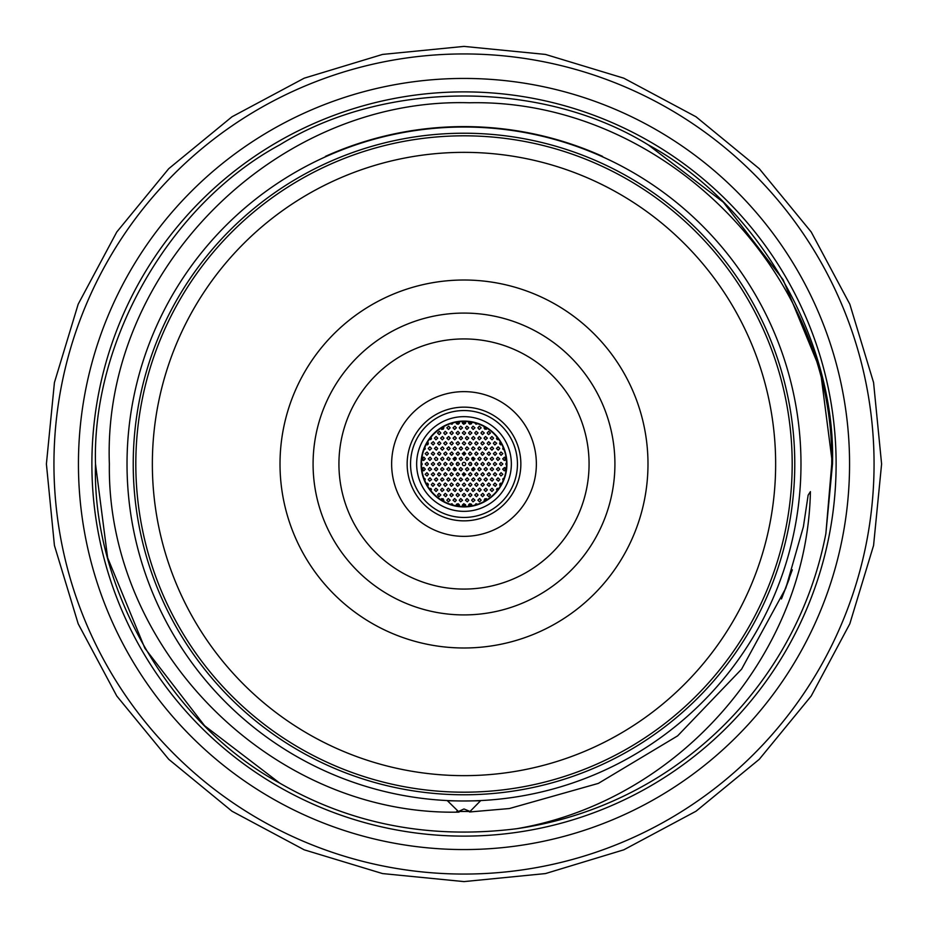 <?xml version="1.0" encoding="UTF-8"?>
<svg xmlns="http://www.w3.org/2000/svg" width="928" height="928" viewBox="0 0 928 928"><rect width="100%" height="100%" fill="white"/><g stroke="black" fill="none" stroke-linecap="round" stroke-linejoin="round"><path stroke-width="1.39" d="M849.561 464A385.561 385.561 0 0 1 464 849.561A385.561 385.561 0 0 1 78.439 464A385.561 385.561 0 0 1 464 78.439A385.561 385.561 0 0 1 849.561 464M836.116 464A372.116 372.116 0 0 0 464 91.884A372.116 372.116 0 0 0 91.884 464A372.116 372.116 0 0 0 464 836.116A372.116 372.116 0 0 0 836.116 464M464 647.988A183.988 183.988 0 0 0 647.988 464A183.988 183.988 0 0 0 464 280.012A183.988 183.988 0 0 0 280.012 464A183.988 183.988 0 0 0 464 647.988M464 614.916A150.916 150.916 0 0 0 614.916 464A150.916 150.916 0 0 0 464 313.084A150.916 150.916 0 0 0 313.084 464A150.916 150.916 0 0 0 464 614.916M464 792.187A328.187 328.187 0 0 1 135.813 464A328.187 328.187 0 0 1 464 135.813A328.187 328.187 0 0 1 792.187 464A328.187 328.187 0 0 1 464 792.187M464 775.646A311.646 311.646 0 0 1 152.354 464A311.646 311.646 0 0 1 464 152.354A311.646 311.646 0 0 1 775.646 464A311.646 311.646 0 0 1 464 775.646M464 391.639A72.361 72.361 0 0 0 391.639 464A72.361 72.361 0 0 0 464 536.361A72.361 72.361 0 0 0 536.361 464A72.361 72.361 0 0 0 464 391.639M464 338.929A125.071 125.071 0 0 0 338.929 464A125.071 125.071 0 0 0 464 589.071A125.071 125.071 0 0 0 589.071 464A125.071 125.071 0 0 0 464 338.929M477.676 504.287L475.994 503.742L474.765 505.168M471.784 505.83L471.331 504.148L469.777 503.753L468.71 504.635L468.826 506.27M487.27 499.624L486.4 498.672L484.799 498.8L484.486 501.294M481.156 500.18L479.614 498.533L477.85 500.18L479.567 501.828L481.156 500.18M474.962 500.18L473.176 498.533L471.644 500.18L473.048 501.816L474.962 500.18M494.786 493.371L493.371 494.786M490.46 495.007L488.963 493.36L487.154 495.007L488.836 496.666L490.46 495.007M484.265 495.007L482.78 493.36L480.948 495.007L482.606 496.666L484.265 495.007M478.059 495.007L476.551 493.36L474.753 495.007L476.424 496.666L478.059 495.007M471.853 495.007L470.334 493.36L468.547 495.007L470.241 496.666L471.853 495.007M498.87 488.372L496.944 488.673L496.909 490.97M493.568 489.845L492.072 488.198L490.251 489.845L491.921 491.492L493.568 489.845M487.362 489.845L485.866 488.198L484.056 489.845L485.715 491.492L487.362 489.845M481.156 489.845L479.648 488.198L477.85 489.845L479.532 491.492L481.156 489.845M474.962 489.845L473.176 488.198L471.644 489.845L473.048 491.48L474.962 489.845M501.967 483.198L499.89 483.674L500.366 486.086M496.666 484.671L494.926 483.024L493.36 484.741L495.274 486.307L496.666 484.671M490.46 484.671L488.754 483.024L487.154 484.706L489.033 486.307L490.46 484.671M484.265 484.671L482.78 483.024L480.948 484.671L482.606 486.33L484.265 484.671M478.059 484.671L476.574 483.024L474.753 484.671L476.412 486.33L478.059 484.671M471.853 484.671L470.368 483.024L468.547 484.671L470.218 486.33L471.853 484.671M504.229 477.85L502.732 479.01L503.138 480.669M499.763 479.509L498.011 477.85L496.457 479.59L498.382 481.133L499.763 479.509M493.568 479.509L491.863 477.85L490.251 479.532L492.13 481.145L493.568 479.509M487.362 479.509L485.866 477.862L484.056 479.509L485.727 481.156L487.362 479.509M481.156 479.509L479.672 477.862L477.85 479.509L479.509 481.156L481.156 479.509M474.962 479.509L473.466 477.862L471.644 479.509L473.315 481.156L474.962 479.509M502.86 474.336L501.085 472.688L499.554 474.336L500.958 475.971L502.86 474.336M496.666 474.336L494.96 472.688L493.36 474.37L495.227 475.971L496.666 474.336M490.46 474.336L488.963 472.688L487.154 474.336L488.836 475.994L490.46 474.336M484.265 474.336L482.769 472.688L480.948 474.336L482.618 475.994L484.265 474.336M478.059 474.336L476.574 472.688L474.753 474.336L476.412 475.994L478.059 474.336M471.853 474.336L470.357 472.688L468.547 474.336L470.218 475.994L471.853 474.336M468.756 479.509L467.248 477.862L465.45 479.509L467.12 481.156L468.756 479.509M468.756 489.845L467.051 488.186L465.45 489.856L467.318 491.48L468.756 489.845M468.756 500.18L467.051 498.522L465.45 500.192L467.329 501.816L468.756 500.18M505.969 469.174L504.542 467.526L502.663 469.174L504.264 470.821L505.969 469.174M499.763 469.174L498.278 467.526L496.457 469.174L498.116 470.821L499.763 469.174M493.568 469.174L491.91 467.515L490.251 469.162L492.084 470.809L493.568 469.174M487.362 469.174L485.866 467.526L484.056 469.174L485.715 470.821L487.362 469.174M481.156 469.174L479.347 467.526L477.85 469.174L479.277 470.809L481.156 469.174M474.962 469.174L473.477 467.526L471.644 469.174L473.303 470.821L474.962 469.174M468.756 469.174L467.26 467.526L465.45 469.174L467.109 470.821L468.756 469.174M450.324 504.287L452.006 503.742L453.235 505.168M456.216 505.83L456.622 504.182L458.165 503.73L459.348 504.774L459.174 506.27M440.73 499.624L441.6 498.672L443.213 498.8L443.514 501.294M446.844 500.18L448.259 498.545L450.15 500.111L448.34 501.828L446.844 500.18M453.038 500.18L454.604 498.522L456.356 500.18L454.964 501.804L453.038 500.18M433.214 493.371L434.629 494.786M437.54 495.007L438.99 493.371L440.846 494.972L439.014 496.654L437.54 495.007M443.735 495.007L445.301 493.36L447.052 495.007L445.66 496.642L443.735 495.007M449.941 495.007L451.437 493.36L453.247 495.018L451.379 496.654L449.941 495.007M456.147 495.007L457.597 493.371L459.453 494.984L457.608 496.654L456.147 495.007M429.13 488.372L431.242 488.894L431.091 490.97M434.432 489.845L435.928 488.198L437.749 489.845L436.079 491.492L434.432 489.845M440.638 489.845L442.157 488.198L443.944 489.88L442.041 491.48L440.638 489.845M446.844 489.845L448.282 488.198L450.15 489.81L448.317 491.48L446.844 489.845M453.038 489.845L454.592 488.186L456.356 489.845L454.975 491.469L453.038 489.845M426.033 483.198L428.295 483.987L427.634 486.086M431.334 484.671L432.703 483.047L434.64 484.578L432.889 486.318L431.334 484.671M437.54 484.671L439.35 483.024L440.846 484.671L439.211 486.33L437.54 484.671M443.735 484.671L445.162 483.036L447.052 484.625L445.243 486.318L443.735 484.671M449.941 484.671L451.46 483.024L453.247 484.718L451.344 486.307L449.941 484.671M456.147 484.671L457.632 483.024L459.453 484.694L457.585 486.318L456.147 484.671M423.771 477.85L425.291 479.08L424.862 480.669M428.237 479.509L429.989 477.85L431.543 479.59L429.618 481.133L428.237 479.509M434.432 479.509L436.253 477.862L437.749 479.509L436.114 481.156L434.432 479.509M440.638 479.509L442.204 477.85L443.944 479.614L441.995 481.133L440.638 479.509M446.844 479.509L448.34 477.862L450.15 479.544L448.259 481.145L446.844 479.509M453.038 479.509L454.511 477.862L456.356 479.509L454.5 481.145L453.038 479.509M425.14 474.336L426.915 472.688L428.446 474.336L427.042 475.971L425.14 474.336M431.334 474.336L433.167 472.688L434.64 474.336L432.993 475.994L431.334 474.336M437.54 474.336L438.967 472.7L440.846 474.301L439.037 475.983L437.54 474.336M443.735 474.336L445.243 472.688L447.052 474.37L445.162 475.971L443.735 474.336M449.941 474.336L451.402 472.688L453.247 474.336L451.402 475.983L449.941 474.336M456.147 474.336L457.597 472.7L459.453 474.324L457.62 475.983L456.147 474.336M459.244 479.509L460.706 477.862L462.55 479.498L460.717 481.145L459.244 479.509M459.244 489.845L460.764 488.198L462.55 489.891L460.648 491.48L459.244 489.845M459.244 500.18L460.764 498.533L462.55 500.215L460.648 501.816L459.244 500.18M462.852 506.526L462.388 504.994L463.791 503.707L465.543 504.762L465.148 506.526M462.341 495.007L464.116 493.36L465.659 495.007L464.058 496.666L462.341 495.007M462.341 484.671L464.139 483.024L465.659 484.671L464.035 486.33L462.341 484.671M462.341 474.336L463.803 472.7L465.659 474.324L463.814 475.983L462.341 474.336M422.031 469.174L423.76 467.515L425.337 469.174L423.783 470.821L422.031 469.174M428.237 469.174L429.78 467.515L431.543 469.255L429.618 470.798L428.237 469.174M434.432 469.174L436.206 467.515L437.749 469.174L436.148 470.821L434.432 469.174M440.638 469.174L442.146 467.526L443.944 469.22L442.053 470.809L440.638 469.174M446.844 469.174L448.537 467.515L450.15 469.174L448.618 470.821L446.844 469.174M453.038 469.174L454.5 467.526L456.356 469.162L454.511 470.809L453.038 469.174M459.244 469.174L460.706 467.526L462.55 469.162L460.717 470.809L459.244 469.174M471.784 422.17L471.308 423.887L469.73 424.235L468.617 423.122L468.826 421.73M487.27 428.376L485.008 429.316L484.068 428.04L484.486 426.706M477.85 427.82L479.347 426.172L481.156 427.831L479.277 429.455L477.85 427.82M471.644 427.82L473.048 426.184L474.962 427.82L473.176 429.467L471.644 427.82M487.154 432.993L488.662 431.346L490.46 433.016L488.569 434.629L487.154 432.993M480.948 432.993L482.328 431.358L484.265 432.993L482.49 434.64L480.948 432.993M474.753 432.993L476.18 431.346L478.059 432.947L476.238 434.64L474.753 432.993M468.547 432.993L470.009 431.346L471.853 432.97L470.009 434.629L468.547 432.993M498.87 439.628L496.944 439.327L496.909 437.03M490.251 438.155L491.921 436.508L493.568 438.155L492.072 439.802L490.251 438.155M484.056 438.155L485.495 436.52L487.362 438.12L485.53 439.802L484.056 438.155M477.85 438.155L479.347 436.508L481.156 438.178L479.277 439.802L477.85 438.155M471.644 438.155L473.408 436.508L474.962 438.155L473.373 439.814L471.644 438.155M501.967 444.802L499.716 444.025L500.366 441.914M493.36 443.329L494.74 441.693L496.666 443.248L494.891 444.976L493.36 443.329M487.154 443.329L488.627 441.682L490.46 443.329L488.604 444.964L487.154 443.329M480.948 443.329L482.49 441.682L484.265 443.329L482.34 444.964L480.948 443.329M474.753 443.329L476.168 441.693L478.059 443.282L476.25 444.976L474.753 443.329M468.547 443.329L469.997 441.682L471.853 443.306L470.032 444.976L468.547 443.329M504.229 450.15L502.709 448.908L503.138 447.331M496.457 448.491L498.15 446.844L499.763 448.491L498.255 450.138L496.457 448.491M490.251 448.491L492.06 446.844L493.568 448.491L491.933 450.15L490.251 448.491M484.056 448.491L485.46 446.855L487.362 448.433L485.576 450.138L484.056 448.491M477.85 448.491L479.3 446.855L481.156 448.479L479.324 450.138L477.85 448.491M471.644 448.491L473.118 446.855L474.962 448.502L473.106 450.138L471.644 448.491M499.554 453.664L500.958 452.029L502.86 453.606L501.085 455.312L499.554 453.664M493.36 453.664L495.158 452.017L496.666 453.664L495.042 455.312L493.36 453.664M487.154 453.664L488.87 452.006L490.46 453.664L488.917 455.312L487.154 453.664M480.948 453.664L482.409 452.017L484.265 453.664L482.421 455.312L480.948 453.664M474.753 453.664L476.238 452.017L478.059 453.688L476.192 455.3L474.753 453.664M468.547 453.664L470.044 452.017L471.853 453.688L469.986 455.3L468.547 453.664M465.45 448.491L466.923 446.855L468.756 448.502L466.9 450.138L465.45 448.491M465.45 438.155L466.865 436.52L468.756 438.109L466.946 439.802L465.45 438.155M465.45 427.82L466.854 426.184L468.756 427.738L466.97 429.467L465.45 427.82M502.663 458.826L504.496 457.191L505.969 458.826L504.31 460.485L502.663 458.826M496.457 458.826L497.907 457.191L499.763 458.838L497.93 460.474L496.457 458.826M490.251 458.826L492.118 457.191L493.568 458.826L491.875 460.485L490.251 458.826M484.056 458.826L485.506 457.191L487.362 458.826L485.518 460.474L484.056 458.826M477.85 458.826L479.567 457.179L481.156 458.826L479.614 460.485L477.85 458.826M471.644 458.826L473.141 457.191L474.962 458.861L473.083 460.474L471.644 458.826M465.45 458.826L466.935 457.191L468.756 458.85L466.888 460.474L465.45 458.826M506.526 465.392L505.76 464L506.526 462.608M499.554 464L500.969 462.364L502.86 463.977L501.062 465.647L499.554 464M493.36 464L494.856 462.353L496.666 464.046L494.786 465.636L493.36 464M487.154 464L488.592 462.364L490.46 463.988L488.638 465.647L487.154 464M480.948 464L482.664 462.341L484.265 464L482.722 465.647L480.948 464M474.753 464L476.47 462.353L478.059 464L476.516 465.647L474.753 464M468.547 464L470.032 462.353L471.853 464.023L469.986 465.636L468.547 464M456.216 422.17L456.564 423.76L458.096 424.282L459.325 423.296L459.174 421.73M440.73 428.376L441.786 429.397L443.364 429.084L443.514 426.706M450.15 427.82L448.642 426.172L446.844 427.82L448.526 429.478L450.15 427.82M456.356 427.82L454.964 426.196L453.038 427.82L454.604 429.478L456.356 427.82M440.846 432.993L439.35 431.346L437.54 432.993L439.211 434.64L440.846 432.993M447.052 432.993L445.243 431.346L443.735 432.993L445.162 434.629L447.052 432.993M453.247 432.993L451.727 431.346L449.941 432.993L451.646 434.64L453.247 432.993M459.453 432.993L457.933 431.346L456.147 432.993L457.84 434.64L459.453 432.993M429.13 439.628L431.288 439.048L431.091 437.03M437.749 438.155L436.079 436.508L434.432 438.155L435.928 439.802L437.749 438.155M443.944 438.155L442.447 436.508L440.638 438.155L442.308 439.814L443.944 438.155M450.15 438.155L448.653 436.508L446.844 438.155L448.514 439.814L450.15 438.155M456.356 438.155L454.871 436.508L453.038 438.155L454.697 439.814L456.356 438.155M426.033 444.802L428.179 444.222L427.634 441.914M434.64 443.329L433.26 441.693L431.334 443.248L433.109 444.976L434.64 443.329M440.846 443.329L439.362 441.682L437.54 443.329L439.188 444.976L440.846 443.329M447.052 443.329L445.556 441.682L443.735 443.329L445.405 444.976L447.052 443.329M453.247 443.329L451.739 441.682L449.941 443.329L451.623 444.976L453.247 443.329M459.453 443.329L457.933 441.682L456.147 443.155L457.829 444.976L459.453 443.329M423.771 450.15L425.291 448.908L424.862 447.331M431.543 448.491L429.85 446.844L428.237 448.491L429.745 450.138L431.543 448.491M437.749 448.491L436.056 446.844L434.432 448.514L436.311 450.138L437.749 448.491M443.944 448.491L442.459 446.844L440.638 448.491L442.308 450.15L443.944 448.491M450.15 448.491L448.665 446.855L446.844 448.491L448.502 450.15L450.15 448.491M456.356 448.491L454.859 446.844L453.038 448.491L454.708 450.15L456.356 448.491M428.446 453.664L427.042 452.029L425.14 453.606L426.915 455.312L428.446 453.664M434.64 453.664L432.97 452.006L431.334 453.676L433.19 455.3L434.64 453.664M440.846 453.664L439.106 452.017L437.54 453.734L439.454 455.3L440.846 453.664M447.052 453.664L445.579 452.017L443.735 453.664L445.394 455.312L447.052 453.664M453.247 453.664L451.762 452.017L449.941 453.664L451.6 455.312L453.247 453.664M459.453 453.664L457.968 452.017L456.147 453.664L457.806 455.312L459.453 453.664M462.55 448.491L461.065 446.844L459.244 448.491L460.914 450.15L462.55 448.491M462.55 438.155L461.088 436.52L459.244 438.155L460.88 439.814L462.55 438.155M462.55 427.82L460.729 426.172L459.244 427.82L460.694 429.467L462.55 427.82M462.852 421.474L462.469 423.284L463.745 424.282L465.531 423.284L465.148 421.474M465.659 432.993L463.907 431.334L462.341 432.993L464.255 434.629L465.659 432.993M465.659 443.329L463.907 441.67L462.341 443.329L464.255 444.964L465.659 443.329M465.659 453.664L464.174 452.017L462.341 453.664L464 455.312L465.659 453.664M425.337 458.826L423.899 457.191L422.031 458.826L423.644 460.485L425.337 458.826M431.543 458.826L430.128 457.191L428.237 458.826L429.826 460.485L431.543 458.826M437.749 458.826L436.009 457.179L434.432 458.826L435.789 460.462L437.32 459.94L437.749 458.826M443.944 458.826L442.494 457.191L440.638 458.826L442.273 460.485L443.944 458.826M450.15 458.826L448.34 457.191L446.844 458.977L448.827 460.45L450.15 458.826M456.356 458.826L454.859 457.191L453.038 458.826L454.708 460.485L456.356 458.826M462.55 458.826L461.065 457.191L459.244 458.826L460.903 460.485L462.55 458.826M421.474 465.392L422.24 464.116L421.474 462.608M428.446 464L427.031 462.364L425.14 463.977L426.938 465.647L428.446 464M434.64 464L433.179 462.353L431.334 464L432.982 465.659L434.64 464M440.846 464L439.42 462.364L437.54 464L439.141 465.647L440.846 464M447.052 464L445.243 462.353L443.735 464L445.162 465.636L447.052 464M453.247 464L451.426 462.353L449.941 464L451.379 465.636L453.247 464M459.453 464L457.956 462.353L456.147 464L457.817 465.659L459.453 464M465.659 464A1.659 1.659 0 0 0 464 462.341A1.659 1.659 0 0 0 462.341 464A1.659 1.659 0 0 0 464 465.659A1.659 1.659 0 0 0 465.659 464M477.676 423.713L476.041 424.27L474.765 422.832M450.324 423.713L452.04 424.247L453.235 422.832M433.214 434.629L434.629 433.214M494.786 434.629L493.371 433.214M464 520.852A56.852 56.852 0 0 1 407.148 464A56.852 56.852 0 0 1 464 407.148A56.852 56.852 0 0 1 520.852 464A56.852 56.852 0 0 1 464 520.852M416.649 464A47.351 47.351 0 0 0 464 511.351A47.351 47.351 0 0 0 511.351 464A47.351 47.351 0 0 0 464 416.649A47.351 47.351 0 0 0 416.649 464M506.92 464A42.92 42.92 0 0 0 464 421.08A42.92 42.92 0 0 0 421.08 464A42.92 42.92 0 0 0 464 506.92A42.92 42.92 0 0 0 506.92 464M506.549 464A42.549 42.549 0 0 0 464 421.451A42.549 42.549 0 0 0 421.451 464A42.549 42.549 0 0 0 464 506.549A42.549 42.549 0 0 0 506.549 464M461.39 457.249A7.238 7.238 0 0 0 459.279 458.525M456.901 462.608A7.238 7.238 0 0 0 456.901 465.392M459.279 469.475A7.238 7.238 0 0 0 461.39 470.751M465.647 453.792A10.336 10.336 0 0 0 462.353 453.792M455.845 457.643A10.336 10.336 0 0 0 454.302 460.439M454.302 467.561A10.336 10.336 0 0 0 455.845 470.357M462.353 474.208A10.336 10.336 0 0 0 465.647 474.208M465.659 422.681A41.342 41.342 0 0 0 462.341 422.681M459.43 422.901A41.342 41.342 0 0 0 456.309 423.377M443.944 427.843A41.342 41.342 0 0 0 441.531 429.293M431.52 438.41A41.342 41.342 0 0 0 430.569 439.663M428.4 442.969A41.342 41.342 0 0 0 427.332 444.883M423.203 457.249A41.342 41.342 0 0 0 422.82 460.242M422.82 467.758A41.342 41.342 0 0 0 423.203 470.751M427.332 483.117A41.342 41.342 0 0 0 428.4 485.031M430.569 488.337A41.342 41.342 0 0 0 431.52 489.59M441.531 498.707A41.342 41.342 0 0 0 443.944 500.157M456.309 504.623A41.342 41.342 0 0 0 459.43 505.099M462.341 505.319A41.342 41.342 0 0 0 465.659 505.319M468.57 505.099A41.342 41.342 0 0 0 471.691 504.623M484.056 500.157A41.342 41.342 0 0 0 486.469 498.707M496.48 489.59A41.342 41.342 0 0 0 497.431 488.337M499.6 485.031A41.342 41.342 0 0 0 500.668 483.117M504.797 470.751A41.342 41.342 0 0 0 505.18 467.758M505.18 460.242A41.342 41.342 0 0 0 504.797 457.249M500.668 444.883A41.342 41.342 0 0 0 499.6 442.969M497.431 439.663A41.342 41.342 0 0 0 496.48 438.41M486.469 429.293A41.342 41.342 0 0 0 484.056 427.843M471.691 423.377A41.342 41.342 0 0 0 468.57 422.901M466.61 470.751A7.238 7.238 0 0 0 468.721 469.475M471.099 465.392A7.238 7.238 0 0 0 471.099 462.608M468.721 458.525A7.238 7.238 0 0 0 466.61 457.249M472.155 470.357A10.336 10.336 0 0 0 473.698 467.561M473.698 460.439A10.336 10.336 0 0 0 472.155 457.643M794.774 464A330.774 330.774 0 0 0 464 133.226A330.774 330.774 0 0 0 133.226 464A330.774 330.774 0 0 0 464 794.774A330.774 330.774 0 0 0 794.774 464M800.98 464A336.98 336.98 0 0 0 464 127.02A336.98 336.98 0 0 0 127.02 464A336.98 336.98 0 0 0 464 800.98A336.98 336.98 0 0 0 800.98 464M874.06 464A410.06 410.06 0 0 0 464 53.94A410.06 410.06 0 0 0 53.94 464A410.06 410.06 0 0 0 464 874.06A410.06 410.06 0 0 0 874.06 464M464 800.98L480.542 800.771L469.533 811.977L469.962 811.466L464 808.961L458.49 811.478L459.047 812.116L447.458 800.771L456.646 800.899M459.047 812.116C272.716 816.269 106.755 649.67 109.365 464C102.254 270.547 276.126 97.046 469.394 102.776C662.151 98.507 834.736 271.579 831.743 464L825.874 533.588L832.497 464C836.14 339.961 757.492 203.742 648.254 144.872C542.648 79.704 385.352 79.704 279.746 144.872C170.508 203.742 91.86 339.961 95.503 464L107.625 557.751L144.872 648.254L204.624 725.754L279.746 783.128L204.624 725.754L144.872 648.254L107.625 557.751L95.503 464L107.625 557.751L144.872 648.254L204.624 725.754L279.746 783.128M325.925 156.612L325.45 156.368A337.386 337.386 0 0 1 602.55 156.368L602.075 156.612M832.497 464C836.14 339.961 757.492 203.742 648.254 144.872C542.648 79.704 385.352 79.704 279.746 144.872C170.508 203.742 91.86 339.961 95.503 464C91.86 588.039 170.508 724.258 279.746 783.128C351.004 824.284 429.931 839.48 516.525 828.739A368.497 368.497 0 0 0 825.874 533.588L832.497 464L820.375 370.249L783.128 279.746L723.376 202.246L648.254 144.872M516.525 828.739C678.182 801.351 807.151 654.878 810.411 491.643L808.137 495.158L803.393 526.744L785.842 588.085L741.6 669.158L677.626 735.869L598.351 783.394L509.344 808.543L469.533 811.977M410.547 464A53.453 53.453 0 0 0 464 517.453A53.453 53.453 0 0 0 517.453 464A53.453 53.453 0 0 0 464 410.547A53.453 53.453 0 0 0 410.547 464M407.148 464A56.852 56.852 0 0 1 464 407.148A56.852 56.852 0 0 1 520.852 464M458.49 811.478L469.962 811.466L458.49 811.478M456.75 811.443L469.962 811.466M881.6 464L873.573 382.533L849.816 304.187L811.223 231.988L759.29 168.71L696.012 116.777L623.813 78.184L545.467 54.427L464 46.4L382.533 54.427L304.198 78.184L232 116.777L168.71 168.71L116.777 231.988L78.184 304.187L54.427 382.533L46.4 464L54.427 545.478L78.196 623.813L116.777 696.012L168.722 759.29L232 811.223L304.198 849.816L382.533 873.573L464 881.6L545.478 873.573L623.813 849.816L696.012 811.223L759.29 759.29L811.223 696L849.816 623.813L873.573 545.467L881.6 464M781.446 598.943L789.322 578.666M782.06 597.47L792.326 569.792"/></g></svg>
